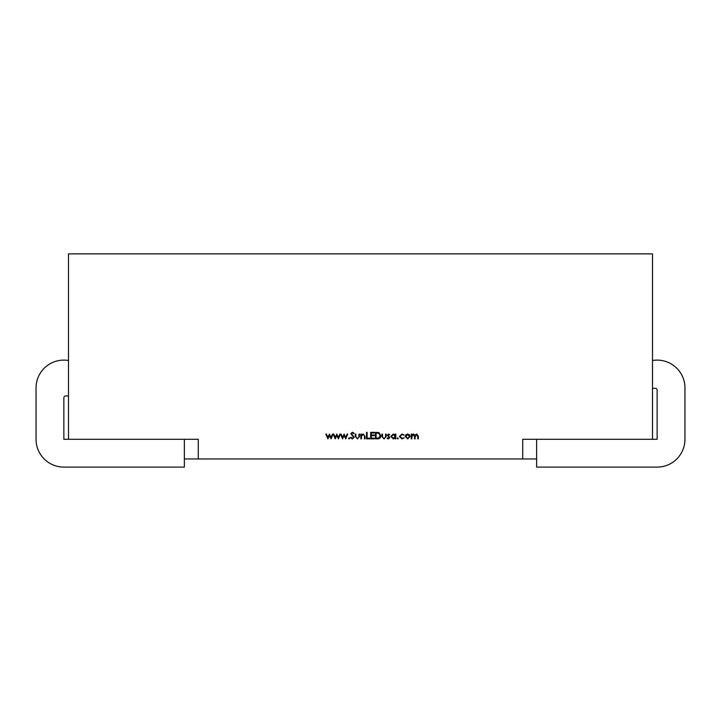 <?xml version="1.0" encoding="UTF-8"?>
<svg xmlns="http://www.w3.org/2000/svg" width="721" height="721" viewBox="0 0 721 721"><rect width="100%" height="100%" fill="white"/><g stroke="black" fill="none" stroke-linecap="round" stroke-linejoin="round"><path stroke-width="1.08" d="M184.369 458.962L522.725 458.962L522.725 439.296L657.137 439.296L657.137 390.16A1.857 1.857 0 0 0 655.29 388.313A1.857 1.857 0 0 1 657.137 390.16M198.275 458.962L198.275 439.296L63.863 439.296L63.863 397.785A1.857 1.857 0 0 1 65.71 395.937A1.857 1.857 0 0 0 63.863 397.785M405.211 436.484L405.86 434.799L407.662 434.015L409.465 434.799L410.114 436.484L407.662 438.927L405.211 436.484M397.767 438.927L397.226 438.386L397.767 437.845L398.307 438.386L397.767 438.927M387.321 435.259L388.52 434.015L389.737 434.691L387.907 435.241L389.818 437.557L388.43 438.927L387.078 438.287L387.456 437.845L388.403 438.341L389.241 437.575L387.321 435.259M380.832 435.682C380.715 437.764 379.606 438.819 377.525 438.846L375.506 438.846L375.506 432.357L378.876 432.582L380.832 435.682M369.603 438.846L366.529 438.846L366.529 432.357L367.106 432.357L367.106 438.179L369.603 438.179L369.603 438.846M357.418 438.927L355.291 436.367L355.291 434.096L355.877 434.096L355.967 437.404L357.427 438.341L358.86 437.458L358.959 434.096L359.536 434.096L359.536 436.412L357.418 438.927M349.099 438.927L348.558 438.386L349.099 437.845L349.64 438.386L349.099 438.927M335.238 438.846L333.165 434.096L333.787 434.096L335.202 437.512L336.752 434.096L338.365 437.512L339.789 434.096L340.402 434.096L338.419 438.846L336.788 435.43L335.238 438.846M63.863 439.296L68.495 439.296L68.495 253.891L652.505 253.891L652.505 439.296L657.137 439.296M327.92 438.846L325.847 434.096L326.469 434.096L327.884 437.512L329.434 434.096L331.047 437.512L332.471 434.096L333.084 434.096L331.101 438.846L329.461 435.43L327.92 438.846M342.556 438.846L340.483 434.096L341.114 434.096L342.52 437.512L344.07 434.096L345.683 437.512L347.107 434.096L347.72 434.096L345.738 438.846L344.106 435.43L342.556 438.846M354.209 437.25L352.362 439.008L350.388 437.593L350.938 437.259L352.362 438.341L353.632 437.241L350.803 433.7L352.398 432.185L354.128 433.285L353.605 433.681L352.335 432.852L351.388 433.672L354.209 437.25M361.446 438.846L360.87 438.846L360.87 434.096L361.446 434.096L361.446 434.952L363.258 434.015L365.024 436.421L365.024 438.846L364.447 438.846L364.375 435.529L363.15 434.601L361.536 435.854L361.446 438.846M374.343 438.846L370.684 438.846L370.684 432.357L374.343 432.357L374.343 433.015L371.27 433.015L371.27 435.015L374.343 435.015L374.343 435.682L371.27 435.682L371.27 438.179L374.343 438.179L374.343 438.846M384.041 438.927L381.914 436.367L381.914 434.096L382.5 434.096L382.59 437.404L384.05 438.341L385.483 437.458L385.573 434.096L386.159 434.096L386.159 436.412L384.041 438.927M395.225 434.979L395.225 434.096L395.811 434.096L395.811 438.846L395.225 438.846L395.225 438.026L393.287 438.927L390.818 436.457L393.305 434.015L395.225 434.979M399.389 436.511L402.039 434.015L404.211 435.124L401.994 434.601L399.966 436.457L402.003 438.341L404.211 437.827L401.994 438.927L399.389 436.511M411.862 438.846L411.285 438.846L411.285 434.096L411.862 434.096L411.862 434.925L413.503 434.015L415.008 435.16L416.747 434.015L418.351 436.277L418.351 438.846L417.774 438.846L417.774 436.268L416.648 434.601L415.107 436.998L415.107 438.846L414.53 438.846L414.53 436.43L413.403 434.601L411.862 436.845L411.862 438.846M522.725 458.962L536.631 458.962M652.505 388.313L655.29 388.313M536.631 467.109L657.137 467.109L536.631 467.109L536.631 439.296M657.137 467.109A27.813 27.813 0 0 0 684.95 439.296L684.95 387.925A27.813 27.813 0 0 0 652.505 360.5M68.495 395.937L65.71 395.937M68.495 360.5A27.813 27.813 0 0 0 36.05 387.925L36.05 439.296L36.05 387.925M184.369 439.296L184.369 467.109L63.863 467.109A27.813 27.813 0 0 1 36.05 439.296M184.369 467.109L63.863 467.109M684.95 439.296L684.95 387.925M376.092 433.015L376.092 438.179L378.696 438.007L380.255 435.673L378.543 433.204L376.092 433.015M395.225 436.484L393.315 434.601L391.404 436.466L393.315 438.341L395.225 436.484M409.537 436.484L407.662 434.601L405.788 436.484L407.662 438.341L409.537 436.484"/></g></svg>
